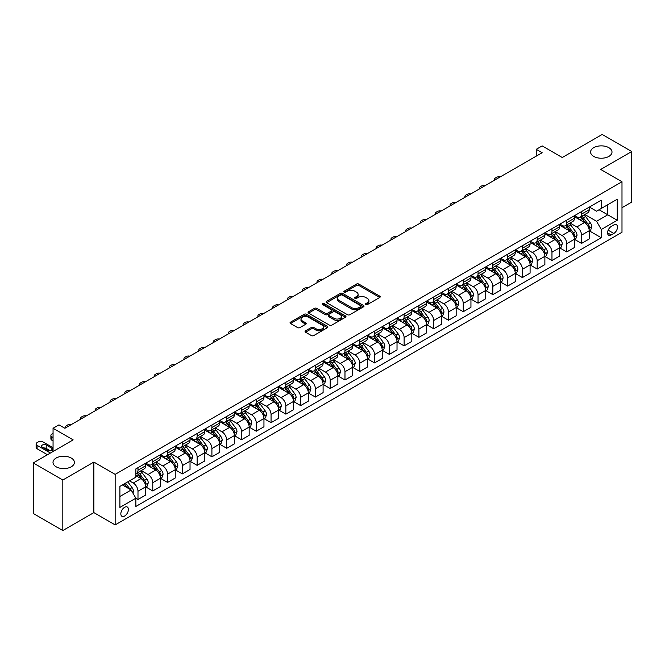 <?xml version="1.0" encoding="UTF-8"?>
<svg xmlns="http://www.w3.org/2000/svg" width="665" height="665" viewBox="0 0 665 665"><rect width="100%" height="100%" fill="white"/><g stroke="black" fill="none" stroke-linecap="round" stroke-linejoin="round"><path stroke-width="1" d="M365.767 304.587A1.147 0.665 0 0 0 367.396 304.587L379.732 297.471A1.646 0.948 0 0 0 380.214 296.798A1.646 0.948 0 0 0 379.732 296.125L358.834 284.063A1.646 0.948 0 0 0 356.515 284.063L344.179 291.187A1.147 0.665 0 0 0 343.838 291.652A1.147 0.665 0 0 0 344.179 292.118A1.147 0.665 0 0 0 345.8 292.118L347.396 291.204A5.254 3.034 0 0 1 354.827 291.204L356.573 292.209A5.254 3.034 0 0 1 358.111 294.354A5.254 3.034 0 0 1 356.573 296.499L354.969 297.421A1.147 0.665 0 0 0 354.636 297.887A1.147 0.665 0 0 0 354.969 298.352A1.147 0.665 0 0 0 356.598 298.352L358.194 297.438A5.254 3.034 0 0 1 365.625 297.438L367.363 298.435A5.254 3.034 0 0 1 368.909 300.588A5.254 3.034 0 0 1 367.363 302.733L365.767 303.647A1.147 0.665 0 0 0 365.434 304.121A1.147 0.665 0 0 0 365.767 304.587L365.767 303.647M71.28 458.052A10.707 6.185 0 0 0 59.609 456.705A10.707 6.185 0 0 0 53.001 462.416A10.707 6.185 0 0 0 56.134 466.788A10.707 6.185 0 0 0 67.805 468.127A10.707 6.185 0 0 0 74.413 462.416A10.707 6.185 0 0 0 71.28 458.052M608.866 147.68A10.707 6.185 0 0 0 597.195 146.333A10.707 6.185 0 0 0 590.587 152.044A10.707 6.185 0 0 0 593.72 156.416A10.707 6.185 0 0 0 605.391 157.755A10.707 6.185 0 0 0 612 152.044A10.707 6.185 0 0 0 608.866 147.68M124.621 516.023A5.353 3.092 120 0 0 128.121 511.31A5.353 3.092 120 0 0 127.298 507.021A5.353 3.092 120 0 0 124.621 507.287A5.353 3.092 120 0 0 121.121 512A5.353 3.092 120 0 0 121.944 516.289A5.353 3.092 120 0 0 124.621 516.023M305.543 330.846A1.646 0.948 0 0 0 305.06 331.519A1.646 0.948 0 0 0 305.543 332.192L311.403 335.576A1.646 0.948 0 0 0 313.73 335.576L327.429 327.662A1.646 0.948 0 0 0 327.912 326.997A1.646 0.948 0 0 0 327.429 326.324L306.532 314.262A1.646 0.948 0 0 0 304.204 314.262L290.505 322.168A1.646 0.948 0 0 0 290.023 322.841A1.646 0.948 0 0 0 290.505 323.506L297.588 327.596A1.646 0.948 0 0 0 299.915 327.596L305.775 324.212A1.646 0.948 0 0 0 306.257 323.539A1.646 0.948 0 0 0 305.775 322.874L302.259 320.846A4.389 2.535 0 0 1 300.979 319.05A4.389 2.535 0 0 1 303.689 316.706A4.389 2.535 0 0 1 308.477 317.255L322.234 325.202A4.389 2.535 0 0 1 323.522 326.997A4.389 2.535 0 0 1 320.804 329.333A4.389 2.535 0 0 1 316.025 328.784L313.73 327.463A1.646 0.948 0 0 0 311.403 327.463L305.543 330.846L305.543 332.192M621.991 207.704L631.75 202.069L631.75 151.537L602.182 134.463L562.258 157.514L542.15 145.901L536.239 149.317L542.15 152.726L64.887 428.277L58.977 424.86L53.059 428.277L53.059 451.493M62.818 480.005L62.818 530.537L93.865 512.615L93.865 462.075L62.818 480.005L33.25 462.931L73.167 439.881L53.059 428.277M93.865 462.075L115.161 474.369L621.991 181.753L621.991 232.285L115.161 524.901L115.161 474.369M631.75 151.537L600.703 169.459L621.991 181.753M347.512 314.728A1.646 0.948 0 0 0 349.832 314.728L363.539 306.814A1.646 0.948 0 0 0 364.013 306.149A1.646 0.948 0 0 0 363.539 305.476L342.641 293.415A1.646 0.948 0 0 0 340.314 293.415L326.615 301.32A1.646 0.948 0 0 0 326.133 301.993A1.646 0.948 0 0 0 326.615 302.658L347.512 314.728M323.065 304.836A1.147 0.665 0 0 1 324.237 305.002L345.459 317.255L331.785 325.152A1.646 0.948 0 0 1 329.458 325.152L308.56 313.082L308.56 311.744A1.646 0.948 0 0 0 308.078 312.417A1.646 0.948 0 0 0 308.56 313.082M308.56 311.744L314.429 308.361A1.646 0.948 0 0 1 316.748 308.361L325.218 313.257A1.646 0.948 0 0 0 327.546 313.257L331.436 311.004A1.646 0.948 0 0 0 331.918 310.339A1.646 0.948 0 0 0 331.436 309.666L322.608 304.57A1.147 0.665 0 0 1 322.276 304.104A1.147 0.665 0 0 1 322.982 303.489A1.147 0.665 0 0 1 324.237 303.631L345.484 315.9A1.646 0.948 0 0 1 345.966 316.573A1.646 0.948 0 0 1 345.484 317.238L345.484 315.9M62.818 530.537L33.25 513.463L33.25 462.931M613.828 224.978L611.226 226.482A5.187 2.993 120 0 0 607.843 231.054A5.187 2.993 120 0 0 608.633 235.21A5.187 2.993 120 0 0 611.226 234.953L613.828 233.448A5.187 2.993 120 0 0 617.22 228.876A5.187 2.993 120 0 0 616.422 224.72A5.187 2.993 120 0 0 613.828 224.978M589.406 207.056L596.563 211.187L601.293 208.453L601.293 200.19L135.859 468.908L135.859 477.171L119.891 486.389L119.891 507.42L135.859 498.201L135.859 506.464L601.293 237.746L601.293 229.483L596.563 221.295L584.801 214.504M601.293 208.453L617.261 199.234L617.261 220.265L601.293 229.483M93.865 512.615L115.161 524.901M536.239 149.317L536.239 156.142M599.049 209.749L607.802 214.803L607.802 204.695L617.261 199.234M596.563 221.295L607.802 214.803L617.261 220.265M119.891 496.497L131.13 490.005L122.377 484.951M135.859 498.268L137.988 499.498L137.988 491.236A6.692 3.865 -120 0 0 133.258 483.039L129.467 480.853M137.988 499.498L145.677 495.059L145.677 486.797A6.692 3.865 -120 0 0 140.947 478.601L135.859 475.666M145.851 486.971L152.775 490.961L152.775 482.699A6.692 3.865 -120 0 0 148.037 474.502L141.246 470.587M152.775 490.961L160.465 486.522L160.465 478.26A6.692 3.865 -120 0 0 155.726 470.064L145.677 464.261M160.639 478.434L167.555 482.424L167.555 474.162A6.692 3.865 -120 0 0 162.825 465.974L156.034 462.05M167.555 482.424L175.244 477.985L175.244 469.723A6.692 3.865 -120 0 0 170.514 461.535L160.465 455.725M175.427 469.897L182.343 473.896L182.343 465.633A6.692 3.865 -120 0 0 177.613 457.437L170.822 453.513M182.343 473.896L190.032 469.457L190.032 461.194A6.692 3.865 -120 0 0 185.302 452.998L175.244 447.188M190.207 461.36L197.131 465.359L197.131 457.096A6.692 3.865 -120 0 0 192.393 448.9L185.602 444.976M197.131 465.359L204.82 460.92L204.82 452.657A6.692 3.865 -120 0 0 200.082 444.461L190.032 438.659M204.995 452.823L211.911 456.822L211.911 448.559A6.692 3.865 -120 0 0 207.181 440.363L200.389 436.44M211.911 456.822L219.6 452.383L219.6 444.12A6.692 3.865 -120 0 0 214.87 435.924L204.82 430.122M219.782 444.287L226.699 448.285L226.699 440.022A6.692 3.865 -120 0 0 221.969 431.826L215.177 427.903M226.699 448.285L234.388 443.846L234.388 435.583A6.692 3.865 -120 0 0 229.658 427.387L219.6 421.585M234.562 435.75L241.486 439.748L241.486 431.485A6.692 3.865 -120 0 0 236.748 423.289L229.957 419.366M241.486 439.748L249.167 435.309L249.167 427.046A6.692 3.865 -120 0 0 244.437 418.85L234.388 413.048M249.35 427.213L256.266 431.211L256.266 422.948A6.692 3.865 -120 0 0 251.536 414.752L244.745 410.829M256.266 431.211L263.955 426.772L263.955 418.509A6.692 3.865 -120 0 0 259.225 410.313L249.167 404.511M264.13 418.684L271.054 422.674L271.054 414.411A6.692 3.865 -120 0 0 266.324 406.215L259.533 402.292M271.054 422.674L278.743 418.235L278.743 409.973A6.692 3.865 -120 0 0 274.013 401.776L263.955 395.974M278.918 410.147L285.842 414.137L285.842 405.874A6.692 3.865 -120 0 0 281.104 397.678L274.312 393.763M285.842 414.137L293.523 409.698L293.523 401.436A6.692 3.865 -120 0 0 288.793 393.239L278.743 387.437M293.706 401.61L300.622 405.6L300.622 397.338A6.692 3.865 -120 0 0 295.892 389.15L289.1 385.226M300.622 405.6L308.311 401.161L308.311 392.899A6.692 3.865 -120 0 0 303.581 384.711L293.523 378.9M308.485 393.073L315.41 397.063L315.41 388.801A6.692 3.865 -120 0 0 310.68 380.613L303.88 376.689M315.41 397.063L323.099 392.633L323.099 384.362A6.692 3.865 -120 0 0 318.369 376.174L308.311 370.363M323.273 384.536L330.197 388.535L330.197 380.272A6.692 3.865 -120 0 0 325.459 372.076L318.668 368.152M330.197 388.535L337.878 384.096L337.878 375.833A6.692 3.865 -120 0 0 333.148 367.637L323.099 361.827M338.061 375.999L344.977 379.998L344.977 371.735A6.692 3.865 -120 0 0 340.247 363.539L333.456 359.615M344.977 379.998L352.666 375.559L352.666 367.296A6.692 3.865 -120 0 0 347.936 359.1L337.878 353.298M352.841 367.462L359.765 371.461L359.765 363.198A6.692 3.865 -120 0 0 355.035 355.002L348.236 351.078M359.765 371.461L367.454 367.022L367.454 358.759A6.692 3.865 -120 0 0 362.724 350.563L352.666 344.761M367.629 358.925L374.545 362.924L374.545 354.661A6.692 3.865 -120 0 0 369.815 346.465L363.024 342.541M374.545 362.924L382.234 358.485L382.234 350.222A6.692 3.865 -120 0 0 377.504 342.026L367.454 336.224M382.417 350.389L389.333 354.387L389.333 346.124A6.692 3.865 -120 0 0 384.603 337.928L377.811 334.005M389.333 354.387L397.022 349.948L397.022 341.685A6.692 3.865 -120 0 0 392.292 333.489L382.234 327.687M397.196 341.86L404.121 345.85L404.121 337.587A6.692 3.865 -120 0 0 399.391 329.391L392.591 325.468M404.121 345.85L411.81 341.411L411.81 333.148A6.692 3.865 -120 0 0 407.08 324.952L397.022 319.15M411.984 333.323L418.9 337.313L418.9 329.05A6.692 3.865 -120 0 0 414.17 320.854L407.379 316.939M418.9 337.313L426.589 332.874L426.589 324.611A6.692 3.865 -120 0 0 421.859 316.415L411.81 310.613M426.772 324.786L433.688 328.776L433.688 320.513A6.692 3.865 -120 0 0 428.958 312.317L422.167 308.402M433.688 328.776L441.377 324.337L441.377 316.075A6.692 3.865 -120 0 0 436.647 307.878L426.589 302.076M441.552 316.249L448.476 320.239L448.476 311.976A6.692 3.865 -120 0 0 443.746 303.789L436.947 299.865M448.476 320.239L456.165 315.8L456.165 307.538A6.692 3.865 -120 0 0 451.435 299.35L441.377 293.539M456.34 307.712L463.256 311.71L463.256 303.44A6.692 3.865 -120 0 0 458.526 295.252L451.735 291.328M463.256 311.71L470.945 307.272L470.945 299.001A6.692 3.865 -120 0 0 466.215 290.813L456.165 285.002M471.128 299.175L478.044 303.174L478.044 294.911A6.692 3.865 -120 0 0 473.314 286.715L466.522 282.791M478.044 303.174L485.733 298.735L485.733 290.472A6.692 3.865 -120 0 0 481.003 282.276L470.945 276.465M485.907 290.638L492.832 294.637L492.832 286.374A6.692 3.865 -120 0 0 488.102 278.178L481.302 274.254M492.832 294.637L500.521 290.198L500.521 281.935A6.692 3.865 -120 0 0 495.782 273.739L485.733 267.937M500.695 282.101L507.611 286.1L507.611 277.837A6.692 3.865 -120 0 0 502.881 269.641L496.09 265.717M507.611 286.1L515.3 281.661L515.3 273.398A6.692 3.865 -120 0 0 510.57 265.202L500.521 259.4M515.483 273.564L522.399 277.563L522.399 269.3A6.692 3.865 -120 0 0 517.669 261.104L510.878 257.18M522.399 277.563L530.088 273.124L530.088 264.861A6.692 3.865 -120 0 0 525.358 256.665L515.3 250.863M530.263 265.027L537.187 269.026L537.187 260.763A6.692 3.865 -120 0 0 532.457 252.567L525.658 248.644M537.187 269.026L544.876 264.587L544.876 256.324A6.692 3.865 -120 0 0 540.138 248.128L530.088 242.326M545.051 256.499L551.967 260.489L551.967 252.226A6.692 3.865 -120 0 0 547.237 244.03L540.446 240.107M551.967 260.489L559.656 256.05L559.656 247.787A6.692 3.865 -120 0 0 554.926 239.591L544.876 233.789M559.839 247.962L566.755 251.952L566.755 243.689A6.692 3.865 -120 0 0 562.025 235.493L555.233 231.578M566.755 251.952L574.444 247.513L574.444 239.25A6.692 3.865 -120 0 0 569.714 231.054L559.656 225.252M574.618 239.425L581.543 243.415L581.543 235.152A6.692 3.865 -120 0 0 576.813 226.956L570.013 223.041M581.543 243.415L589.232 238.976L589.232 230.713A6.692 3.865 -120 0 0 584.493 222.517L574.444 216.715M574.618 215.593L576.813 216.857A6.692 3.865 -120 0 0 580.154 217.181A6.692 3.865 -120 0 0 581.543 214.122L581.543 211.595M559.839 224.122L562.025 225.385A6.692 3.865 -120 0 0 565.366 225.718A6.692 3.865 -120 0 0 566.755 222.659L566.755 220.132M545.051 232.659L547.237 233.922A6.692 3.865 -120 0 0 550.587 234.255A6.692 3.865 -120 0 0 551.967 231.196L551.967 228.669M530.263 241.196L532.457 242.459A6.692 3.865 -120 0 0 535.799 242.792A6.692 3.865 -120 0 0 537.187 239.732L537.187 237.206M515.483 249.732L517.669 250.996A6.692 3.865 -120 0 0 521.011 251.328A6.692 3.865 -120 0 0 522.399 248.269L522.399 245.742M500.695 258.269L502.881 259.533A6.692 3.865 -120 0 0 506.231 259.865A6.692 3.865 -120 0 0 507.611 256.798L507.611 254.271M485.907 266.806L488.102 268.07A6.692 3.865 -120 0 0 491.443 268.402A6.692 3.865 -120 0 0 492.832 265.335L492.832 262.808M471.128 275.343L473.314 276.607A6.692 3.865 -120 0 0 476.655 276.939A6.692 3.865 -120 0 0 478.044 273.872L478.044 271.345M456.34 283.88L458.526 285.144A6.692 3.865 -120 0 0 461.876 285.476A6.692 3.865 -120 0 0 463.256 282.409L463.256 279.882M441.552 292.417L443.746 293.681A6.692 3.865 -120 0 0 447.088 294.013A6.692 3.865 -120 0 0 448.476 290.946L448.476 288.419M426.772 300.954L428.958 302.218A6.692 3.865 -120 0 0 432.3 302.542A6.692 3.865 -120 0 0 433.688 299.483L433.688 296.956M411.984 309.483L414.17 310.746A6.692 3.865 -120 0 0 417.52 311.079A6.692 3.865 -120 0 0 418.9 308.02L418.9 305.493M397.196 318.02L399.391 319.283A6.692 3.865 -120 0 0 402.732 319.616A6.692 3.865 -120 0 0 404.121 316.557L404.121 314.03M382.417 326.557L384.603 327.82A6.692 3.865 -120 0 0 387.944 328.153A6.692 3.865 -120 0 0 389.333 325.094L389.333 322.567M367.629 335.094L369.815 336.357A6.692 3.865 -120 0 0 373.165 336.69A6.692 3.865 -120 0 0 374.545 333.631L374.545 331.103M352.841 343.63L355.035 344.894A6.692 3.865 -120 0 0 358.377 345.226A6.692 3.865 -120 0 0 359.765 342.159L359.765 339.632M338.061 352.167L340.247 353.431A6.692 3.865 -120 0 0 343.589 353.763A6.692 3.865 -120 0 0 344.977 350.696L344.977 348.169M323.273 360.704L325.459 361.968A6.692 3.865 -120 0 0 328.809 362.3A6.692 3.865 -120 0 0 330.197 359.233L330.197 356.706M308.485 369.241L310.68 370.505A6.692 3.865 -120 0 0 314.021 370.837A6.692 3.865 -120 0 0 315.41 367.77L315.41 365.243M293.706 377.778L295.892 379.042A6.692 3.865 -120 0 0 299.242 379.374A6.692 3.865 -120 0 0 300.622 376.307L300.622 373.78M278.918 386.315L281.104 387.579A6.692 3.865 -120 0 0 284.454 387.903A6.692 3.865 -120 0 0 285.842 384.844L285.842 382.317M264.13 394.844L266.324 396.107A6.692 3.865 -120 0 0 269.666 396.44A6.692 3.865 -120 0 0 271.054 393.381L271.054 390.854M249.35 403.381L251.536 404.644A6.692 3.865 -120 0 0 254.886 404.977A6.692 3.865 -120 0 0 256.266 401.918L256.266 399.391M234.562 411.918L236.748 413.181A6.692 3.865 -120 0 0 240.098 413.514A6.692 3.865 -120 0 0 241.486 410.455L241.486 407.928M219.782 420.455L221.969 421.718A6.692 3.865 -120 0 0 225.31 422.051A6.692 3.865 -120 0 0 226.699 418.992L226.699 416.465M204.995 428.992L207.181 430.255A6.692 3.865 -120 0 0 210.531 430.588A6.692 3.865 -120 0 0 211.911 427.52L211.911 424.993M190.207 437.528L192.393 438.792A6.692 3.865 -120 0 0 195.743 439.124A6.692 3.865 -120 0 0 197.131 436.057L197.131 433.53M175.427 446.065L177.613 447.329A6.692 3.865 -120 0 0 180.955 447.661A6.692 3.865 -120 0 0 182.343 444.594L182.343 442.067M160.639 454.602L162.825 455.866A6.692 3.865 -120 0 0 166.175 456.198A6.692 3.865 -120 0 0 167.555 453.131L167.555 450.604M145.851 463.139L148.037 464.403A6.692 3.865 -120 0 0 151.387 464.727A6.692 3.865 -120 0 0 152.775 461.668L152.775 459.141M589.406 230.888L601.293 237.746M580.154 217.181L587.843 212.742A6.692 3.865 -120 0 0 589.232 209.683L589.232 207.156M565.366 225.718L573.055 221.279A6.692 3.865 -120 0 0 574.444 218.22L574.444 215.693M550.587 234.255L558.276 229.816A6.692 3.865 -120 0 0 559.656 226.757L559.656 224.23M535.799 242.792L543.488 238.353A6.692 3.865 -120 0 0 544.876 235.294L544.876 232.767M521.011 251.328L528.7 246.89A6.692 3.865 -120 0 0 530.088 243.831L530.088 241.304M506.231 259.865L513.92 255.427A6.692 3.865 -120 0 0 515.3 252.359L515.3 249.832M491.443 268.402L499.132 263.963A6.692 3.865 -120 0 0 500.521 260.896L500.521 258.369M476.655 276.939L484.344 272.5A6.692 3.865 -120 0 0 485.733 269.433L485.733 266.906M461.876 285.476L469.565 281.037A6.692 3.865 -120 0 0 470.945 277.97L470.945 275.443M447.088 294.013L454.777 289.574A6.692 3.865 -120 0 0 456.165 286.507L456.165 283.98M432.3 302.542L439.989 298.103A6.692 3.865 -120 0 0 441.377 295.044L441.377 292.517M417.52 311.079L425.209 306.64A6.692 3.865 -120 0 0 426.589 303.581L426.589 301.054M402.732 319.616L410.421 315.177A6.692 3.865 -120 0 0 411.81 312.118L411.81 309.591M387.944 328.153L395.633 323.714A6.692 3.865 -120 0 0 397.022 320.655L397.022 318.128M373.165 336.69L380.854 332.251A6.692 3.865 -120 0 0 382.234 329.192L382.234 326.665M358.377 345.226L366.066 340.788A6.692 3.865 -120 0 0 367.454 337.72L367.454 335.193M343.589 353.763L351.278 349.325A6.692 3.865 -120 0 0 352.666 346.257L352.666 343.73M328.809 362.3L336.498 357.861A6.692 3.865 -120 0 0 337.878 354.794L337.878 352.267M314.021 370.837L321.71 366.398A6.692 3.865 -120 0 0 323.099 363.331L323.099 360.804M299.242 379.374L306.922 374.935A6.692 3.865 -120 0 0 308.311 371.868L308.311 369.341M284.454 387.903L292.143 383.464A6.692 3.865 -120 0 0 293.523 380.405L293.523 377.878M269.666 396.44L277.355 392.001A6.692 3.865 -120 0 0 278.743 388.942L278.743 386.415M254.886 404.977L262.567 400.538A6.692 3.865 -120 0 0 263.955 397.479L263.955 394.952M240.098 413.514L247.787 409.075A6.692 3.865 -120 0 0 249.167 406.016L249.167 403.489M225.31 422.051L232.999 417.612A6.692 3.865 -120 0 0 234.388 414.553L234.388 412.026M210.531 430.588L218.211 426.149A6.692 3.865 -120 0 0 219.6 423.081L219.6 420.554M195.743 439.124L203.432 434.686A6.692 3.865 -120 0 0 204.82 431.618L204.82 429.091M180.955 447.661L188.644 443.223A6.692 3.865 -120 0 0 190.032 440.155L190.032 437.628M166.175 456.198L173.864 451.759A6.692 3.865 -120 0 0 175.244 448.692L175.244 446.165M151.387 464.727L159.076 460.288A6.692 3.865 -120 0 0 160.465 457.229L160.465 454.702M135.859 473.538A6.692 3.865 -120 0 0 136.599 473.264L144.288 468.825A6.692 3.865 -120 0 0 145.677 465.766L145.677 463.239M136.599 473.264A6.692 3.865 -120 0 0 137.988 470.205L137.988 467.678M131.13 490.005L135.859 498.201M366.232 304.753L367.363 304.096A5.254 3.034 0 0 0 368.909 301.952L368.909 300.588M358.111 294.354L358.111 295.717A5.254 3.034 0 0 1 356.573 297.862L355.434 298.519M379.732 296.125L379.732 297.471L358.834 285.426A1.646 0.948 0 0 0 356.515 285.426L344.636 292.284M363.514 306.831L342.641 294.778A1.646 0.948 0 0 0 340.314 294.778L326.64 302.675M360.63 306.615A1.147 0.665 0 0 0 360.97 306.149A1.147 0.665 0 0 0 360.63 305.676L342.292 295.085A1.147 0.665 0 0 0 340.663 295.085L338.984 296.058A5.254 3.034 0 0 0 337.438 298.203A5.254 3.034 0 0 0 338.984 300.347L351.519 307.587A5.254 3.034 0 0 0 358.95 307.587L360.63 306.615L360.63 307.986A1.147 0.665 0 0 0 360.97 307.513L360.97 306.149M337.438 298.203L337.438 299.574A5.254 3.034 0 0 0 338.984 301.719L338.984 300.347M360.63 307.986L358.95 308.951A5.254 3.034 0 0 1 351.519 308.951L338.984 301.719M308.585 313.099L314.429 309.724L314.429 308.361M331.918 310.339L331.918 311.702A1.646 0.948 0 0 1 331.436 312.375L327.546 314.62A1.646 0.948 0 0 1 325.218 314.62L316.748 309.724A1.646 0.948 0 0 0 314.429 309.724M334.013 318.327A4.389 2.535 0 0 0 338.801 318.884A4.389 2.535 0 0 0 341.511 316.54A4.389 2.535 0 0 0 340.231 314.745L335.384 311.943A1.646 0.948 0 0 0 333.057 311.943L329.167 314.188A1.646 0.948 0 0 0 328.685 314.861A1.646 0.948 0 0 0 329.167 315.534L334.013 318.327L334.013 319.699A4.389 2.535 0 0 0 338.801 320.247A4.389 2.535 0 0 0 341.511 317.903L341.511 316.54M328.685 314.861L328.685 316.224A1.646 0.948 0 0 0 329.167 316.897L329.167 315.534M334.013 319.699L329.167 316.897M323.522 326.997L323.522 328.36A4.389 2.535 0 0 1 320.804 330.704A4.389 2.535 0 0 1 316.025 330.156L313.73 328.826A1.646 0.948 0 0 0 311.403 328.826L305.568 332.201M300.979 319.05L300.979 320.414A4.389 2.535 0 0 0 302.259 322.209L302.259 320.846M305.75 324.229L302.259 322.209M327.404 327.679L306.532 315.626A1.646 0.948 0 0 0 304.204 315.626L290.53 323.522L290.505 322.168M589.232 230.988L590.645 230.173L591.833 226.757A4.431 2.56 -120 0 0 590.412 222.983L585.582 216.532A12.793 7.39 -120 0 0 584.186 214.853M579.381 219.566A12.793 7.39 -120 0 0 576.763 216.823M588.824 228.278L589.439 226.948A4.431 2.56 -120 0 0 588.168 224.28L583.338 217.829A12.793 7.39 -120 0 0 581.942 216.15M580.745 216.84A10.623 6.135 60 0 1 582.49 218.827L586.58 224.28M580.52 216.973A12.793 7.39 60 0 1 581.917 218.644L585.125 222.933M500.288 176.898A3.342 1.928 -0 0 0 496.614 177.314L495.433 177.996A3.342 1.928 -0 0 0 494.452 179.359A3.342 1.928 -0 0 0 494.718 180.115M574.444 239.525L575.865 238.702L577.045 235.294A4.431 2.56 -120 0 0 575.632 231.52L570.794 225.061A12.793 7.39 -120 0 0 569.398 223.39M564.593 228.103A12.793 7.39 -120 0 0 561.975 225.36M574.036 236.806L574.651 235.476A4.431 2.56 -120 0 0 573.38 232.816L568.55 226.366A12.793 7.39 -120 0 0 567.154 224.687M565.965 225.377A10.623 6.135 60 0 1 567.711 227.363L571.8 232.816M565.732 225.51A12.793 7.39 60 0 1 567.129 227.181L570.346 231.47M485.5 185.435A3.342 1.928 -0 0 0 481.826 185.851L480.645 186.533A3.342 1.928 -0 0 0 479.664 187.896A3.342 1.928 -0 0 0 479.931 188.652M559.656 248.062L561.077 247.239L562.258 243.831A4.431 2.56 -120 0 0 560.844 240.048L556.015 233.598A12.793 7.39 -120 0 0 554.618 231.927M549.805 236.64A12.793 7.39 -120 0 0 547.187 233.897M559.257 245.343L559.864 244.013A4.431 2.56 -120 0 0 558.6 241.353L553.762 234.895A12.793 7.39 -120 0 0 552.366 233.224M551.177 233.914A10.623 6.135 60 0 1 552.923 235.892L557.012 241.353M550.952 234.047A12.793 7.39 60 0 1 552.349 235.718L555.558 240.007M470.712 193.972A3.342 1.928 -0 0 0 467.046 194.388L465.857 195.069A3.342 1.928 -0 0 0 464.885 196.433A3.342 1.928 -0 0 0 465.143 197.189M544.876 256.599L546.289 255.776L547.478 252.359A4.431 2.56 -120 0 0 546.056 248.585L541.227 242.135A12.793 7.39 -120 0 0 539.83 240.464M535.026 245.177A12.793 7.39 -120 0 0 532.407 242.434M544.469 253.88L545.084 252.55A4.431 2.56 -120 0 0 543.812 249.882L538.982 243.432A12.793 7.39 -120 0 0 537.586 241.761M536.389 242.451A10.623 6.135 60 0 1 538.135 244.429L542.224 249.89M536.165 242.584A12.793 7.39 60 0 1 537.561 244.254L540.77 248.544M455.932 202.509A3.342 1.928 -0 0 0 452.258 202.925L451.078 203.606A3.342 1.928 -0 0 0 450.097 204.97A3.342 1.928 -0 0 0 450.363 205.726M530.088 265.135L531.51 264.313L532.69 260.896A4.431 2.56 -120 0 0 531.277 257.122L526.439 250.672A12.793 7.39 -120 0 0 525.042 249.001M520.238 253.714A12.793 7.39 -120 0 0 517.619 250.971M529.681 262.417L530.296 261.087A4.431 2.56 -120 0 0 529.024 258.419L524.195 251.969A12.793 7.39 -120 0 0 522.798 250.298M521.609 250.988A10.623 6.135 60 0 1 523.355 252.966L527.445 258.427M521.377 251.121A12.793 7.39 60 0 1 522.773 252.791L525.99 257.081M441.144 211.046A3.342 1.928 -0 0 0 437.47 211.462L436.29 212.143A3.342 1.928 -0 0 0 435.309 213.507A3.342 1.928 -0 0 0 435.575 214.263M515.3 273.672L516.722 272.85L517.902 269.433A4.431 2.56 -120 0 0 516.489 265.659L511.659 259.209A12.793 7.39 -120 0 0 510.263 257.538M505.458 262.251A12.793 7.39 -120 0 0 502.831 259.508M514.901 270.954L515.508 269.624A4.431 2.56 -120 0 0 514.245 266.956L509.407 260.505A12.793 7.39 -120 0 0 508.01 258.835M506.821 259.525A10.623 6.135 60 0 1 508.567 261.503L512.657 266.964M506.597 259.658A12.793 7.39 60 0 1 507.994 261.328L511.202 265.618M426.356 219.583A3.342 1.928 -0 0 0 422.691 219.999L421.51 220.68A3.342 1.928 -0 0 0 420.529 222.044A3.342 1.928 -0 0 0 420.795 222.8M500.521 282.209L501.934 281.386L503.122 277.97A4.431 2.56 -120 0 0 501.701 274.196L496.871 267.746A12.793 7.39 -120 0 0 495.475 266.075M490.67 270.78A12.793 7.39 -120 0 0 488.052 268.045M500.113 279.491L500.728 278.161A4.431 2.56 -120 0 0 499.457 275.493L494.627 269.042A12.793 7.39 -120 0 0 493.231 267.372M492.034 268.062A10.623 6.135 60 0 1 493.779 270.04L497.869 275.501M491.809 268.186A12.793 7.39 60 0 1 493.206 269.865L496.414 274.155M411.577 228.12A3.342 1.928 -0 0 0 407.903 228.527L406.722 229.217A3.342 1.928 -0 0 0 405.741 230.58A3.342 1.928 -0 0 0 406.007 231.337M485.733 290.738L487.154 289.923L488.334 286.507A4.431 2.56 -120 0 0 486.921 282.733L482.083 276.283A12.793 7.39 -120 0 0 480.687 274.612M475.882 279.317A12.793 7.39 -120 0 0 473.264 276.574M485.325 288.028L485.94 286.698A4.431 2.56 -120 0 0 484.669 284.03L479.839 277.579A12.793 7.39 -120 0 0 478.443 275.909M477.254 276.59A10.623 6.135 60 0 1 479 278.577L483.089 284.038M477.021 276.723A12.793 7.39 60 0 1 478.418 278.402L481.635 282.692M396.789 236.657A3.342 1.928 -0 0 0 393.115 237.064L391.934 237.746A3.342 1.928 -0 0 0 390.954 239.117A3.342 1.928 -0 0 0 391.219 239.866M470.945 299.275L472.366 298.46L473.546 295.044A4.431 2.56 -120 0 0 472.133 291.27L467.304 284.82A12.793 7.39 -120 0 0 465.907 283.149M461.103 287.854A12.793 7.39 -120 0 0 458.476 285.11M470.546 296.565L471.152 295.235A4.431 2.56 -120 0 0 469.889 292.567L465.051 286.116A12.793 7.39 -120 0 0 463.655 284.445M462.466 285.127A10.623 6.135 60 0 1 464.212 287.114L468.301 292.575M462.242 285.26A12.793 7.39 60 0 1 463.638 286.931L466.847 291.22M382.001 245.194A3.342 1.928 -0 0 0 378.335 245.601L377.155 246.283A3.342 1.928 -0 0 0 376.174 247.654A3.342 1.928 -0 0 0 376.44 248.402M456.165 307.812L457.578 306.997L458.767 303.581A4.431 2.56 -120 0 0 457.345 299.807L452.516 293.356A12.793 7.39 -120 0 0 451.119 291.677M446.315 296.391A12.793 7.39 -120 0 0 443.696 293.647M455.758 305.102L456.373 303.772A4.431 2.56 -120 0 0 455.101 301.104L450.272 294.653A12.793 7.39 -120 0 0 448.875 292.982M447.686 293.664A10.623 6.135 60 0 1 449.424 295.651L453.513 301.112M447.454 293.797A12.793 7.39 60 0 1 448.85 295.468L452.067 299.757M367.221 253.722A3.342 1.928 -0 0 0 363.547 254.138L362.367 254.82A3.342 1.928 -0 0 0 361.386 256.191A3.342 1.928 -0 0 0 361.652 256.939M441.377 316.349L442.799 315.534L443.979 312.118A4.431 2.56 -120 0 0 442.566 308.344L437.728 301.893A12.793 7.39 -120 0 0 436.331 300.214M431.527 304.927A12.793 7.39 -120 0 0 428.908 302.184M440.97 313.639L441.585 312.301A4.431 2.56 -120 0 0 440.313 309.641L435.484 303.19A12.793 7.39 -120 0 0 434.087 301.511M432.898 302.201A10.623 6.135 60 0 1 434.644 304.188L438.734 309.641M432.666 302.334A12.793 7.39 60 0 1 434.062 304.005L437.279 308.294M352.433 262.259A3.342 1.928 -0 0 0 348.768 262.675L347.579 263.357A3.342 1.928 -0 0 0 346.598 264.72A3.342 1.928 -0 0 0 346.864 265.476M426.589 324.886L428.011 324.063L429.191 320.655A4.431 2.56 -120 0 0 427.778 316.881L422.948 310.422A12.793 7.39 -120 0 0 421.552 308.751M416.747 313.464A12.793 7.39 -120 0 0 414.12 310.721M426.19 322.168L426.797 320.838A4.431 2.56 -120 0 0 425.534 318.178L420.696 311.727A12.793 7.39 -120 0 0 419.299 310.048M418.11 310.738A10.623 6.135 60 0 1 419.856 312.725L423.946 318.178M417.886 310.871A12.793 7.39 60 0 1 419.283 312.542L422.491 316.831M337.645 270.796A3.342 1.928 -0 0 0 333.98 271.212L332.799 271.894A3.342 1.928 -0 0 0 331.818 273.257A3.342 1.928 -0 0 0 332.084 274.013M411.81 333.423L413.223 332.6L414.411 329.192A4.431 2.56 -120 0 0 412.998 325.409L408.16 318.959A12.793 7.39 -120 0 0 406.764 317.288M401.959 322.001A12.793 7.39 -120 0 0 399.341 319.258M411.402 330.704L412.017 329.375A4.431 2.56 -120 0 0 410.746 326.715L405.916 320.256A12.793 7.39 -120 0 0 404.519 318.585M403.331 319.275A10.623 6.135 60 0 1 405.068 321.253L409.158 326.715M403.098 319.408A12.793 7.39 60 0 1 404.495 321.079L407.712 325.368M322.866 279.333A3.342 1.928 -0 0 0 319.192 279.749L318.011 280.431A3.342 1.928 -0 0 0 317.03 281.794A3.342 1.928 -0 0 0 317.296 282.55M397.022 341.96L398.443 341.137L399.623 337.72A4.431 2.56 -120 0 0 398.21 333.946L393.372 327.496A12.793 7.39 -120 0 0 391.976 325.825M387.171 330.538A12.793 7.39 -120 0 0 384.553 327.795M396.614 339.241L397.229 337.911A4.431 2.56 -120 0 0 395.966 335.243L391.128 328.793A12.793 7.39 -120 0 0 389.732 327.122M388.543 327.812A10.623 6.135 60 0 1 390.288 329.79L394.378 335.251M388.31 327.945A12.793 7.39 60 0 1 389.707 329.616L392.924 333.905M308.078 287.87A3.342 1.928 -0 0 0 304.412 288.286L303.223 288.967A3.342 1.928 -0 0 0 302.243 290.331A3.342 1.928 -0 0 0 302.509 291.087M382.234 350.497L383.655 349.674L384.836 346.257A4.431 2.56 -120 0 0 383.422 342.483L378.593 336.033A12.793 7.39 -120 0 0 377.196 334.362M372.392 339.075A12.793 7.39 -120 0 0 369.765 336.332M381.835 347.778L382.442 346.448A4.431 2.56 -120 0 0 381.178 343.78L376.34 337.33A12.793 7.39 -120 0 0 374.944 335.659M373.755 336.349A10.623 6.135 60 0 1 375.501 338.327L379.59 343.788M373.531 336.482A12.793 7.39 60 0 1 374.927 338.153L378.136 342.442M293.29 296.407A3.342 1.928 -0 0 0 289.624 296.823L288.444 297.504A3.342 1.928 -0 0 0 287.463 298.868A3.342 1.928 -0 0 0 287.729 299.624M367.454 359.034L368.867 358.211L370.056 354.794A4.431 2.56 -120 0 0 368.643 351.02L363.805 344.57A12.793 7.39 -120 0 0 362.408 342.899M357.604 347.604A12.793 7.39 -120 0 0 354.985 344.869M367.047 356.315L367.662 354.985A4.431 2.56 -120 0 0 366.39 352.317L361.56 345.867A12.793 7.39 -120 0 0 360.164 344.196M358.975 344.886A10.623 6.135 60 0 1 360.713 346.864L364.802 352.325M358.743 345.019A12.793 7.39 60 0 1 360.139 346.689L363.356 350.979M278.51 304.944A3.342 1.928 -0 0 0 274.836 305.351L273.656 306.041A3.342 1.928 -0 0 0 272.675 307.405A3.342 1.928 -0 0 0 272.941 308.161M352.666 367.57L354.088 366.748L355.268 363.331A4.431 2.56 -120 0 0 353.855 359.557L349.017 353.107A12.793 7.39 -120 0 0 347.629 351.436M342.816 356.141A12.793 7.39 -120 0 0 340.197 353.406M352.259 364.852L352.874 363.522A4.431 2.56 -120 0 0 351.61 360.854L346.773 354.403A12.793 7.39 -120 0 0 345.376 352.733M344.187 353.423A10.623 6.135 60 0 1 345.933 355.401L350.023 360.862M343.955 353.547A12.793 7.39 60 0 1 345.351 355.226L348.568 359.516M263.722 313.481A3.342 1.928 -0 0 0 260.057 313.888L258.868 314.578A3.342 1.928 -0 0 0 257.887 315.942A3.342 1.928 -0 0 0 258.153 316.69M337.878 376.099L339.3 375.284L340.48 371.868A4.431 2.56 -120 0 0 339.067 368.094L334.237 361.644A12.793 7.39 -120 0 0 332.841 359.973M328.036 364.678A12.793 7.39 -120 0 0 325.409 361.935M337.479 373.389L338.094 372.059A4.431 2.56 -120 0 0 336.822 369.391L331.985 362.94A12.793 7.39 -120 0 0 330.596 361.27M329.399 361.951A10.623 6.135 60 0 1 331.145 363.938L335.235 369.399M329.175 362.084A12.793 7.39 60 0 1 330.572 363.763L333.78 368.044M248.943 322.018A3.342 1.928 -0 0 0 245.269 322.425L244.088 323.107A3.342 1.928 -0 0 0 243.107 324.478A3.342 1.928 -0 0 0 243.373 325.227M323.099 384.636L324.52 383.821L325.7 380.405A4.431 2.56 -120 0 0 324.287 376.631L319.449 370.181A12.793 7.39 -120 0 0 318.053 368.51M313.248 373.215A12.793 7.39 -120 0 0 310.63 370.472M322.691 381.926L323.306 380.596A4.431 2.56 -120 0 0 322.035 377.928L317.205 371.477A12.793 7.39 -120 0 0 315.809 369.807M314.62 370.488A10.623 6.135 60 0 1 316.357 372.475L320.447 377.936M314.387 370.621A12.793 7.39 60 0 1 315.784 372.292L319 376.581M234.155 330.555A3.342 1.928 -0 0 0 230.481 330.962L229.3 331.644A3.342 1.928 -0 0 0 228.319 333.015A3.342 1.928 -0 0 0 228.585 333.764M308.311 393.173L309.732 392.358L310.912 388.942A4.431 2.56 -120 0 0 309.499 385.168L304.67 378.718A12.793 7.39 -120 0 0 303.273 377.038M298.46 381.752A12.793 7.39 -120 0 0 295.842 379.008M307.912 390.463L308.518 389.133A4.431 2.56 -120 0 0 307.255 386.465L302.417 380.014A12.793 7.39 -120 0 0 301.021 378.343M299.832 379.025A10.623 6.135 60 0 1 301.578 381.012L305.667 386.473M299.599 379.158A12.793 7.39 60 0 1 300.996 380.829L304.213 385.118M219.367 339.084A3.342 1.928 -0 0 0 215.701 339.499L214.512 340.181A3.342 1.928 -0 0 0 213.531 341.552A3.342 1.928 -0 0 0 213.798 342.3M293.523 401.71L294.944 400.895L296.125 397.479A4.431 2.56 -120 0 0 294.711 393.705L289.882 387.254A12.793 7.39 -120 0 0 288.485 385.575M283.681 390.288A12.793 7.39 -120 0 0 281.062 387.545M293.124 398.992L293.739 397.662A4.431 2.56 -120 0 0 292.467 395.002L287.637 388.551A12.793 7.39 -120 0 0 286.241 386.872M285.044 387.562A10.623 6.135 60 0 1 286.79 389.549L290.879 395.002M284.82 387.695A12.793 7.39 60 0 1 286.216 389.366L289.425 393.655M204.587 347.62A3.342 1.928 -0 0 0 200.913 348.036L199.733 348.718A3.342 1.928 -0 0 0 198.752 350.081A3.342 1.928 -0 0 0 199.018 350.837M278.743 410.247L280.165 409.424L281.345 406.016A4.431 2.56 -120 0 0 279.932 402.242L275.094 395.783A12.793 7.39 -120 0 0 273.697 394.112M268.893 398.825A12.793 7.39 -120 0 0 266.274 396.082M278.336 407.529L278.951 406.199A4.431 2.56 -120 0 0 277.679 403.539L272.85 397.088A12.793 7.39 -120 0 0 271.453 395.409M270.264 396.099A10.623 6.135 60 0 1 272.002 398.086L276.091 403.539M270.032 396.232A12.793 7.39 60 0 1 271.428 397.903L274.645 402.192M189.799 356.157A3.342 1.928 -0 0 0 186.125 356.573L184.945 357.255A3.342 1.928 -0 0 0 183.964 358.618A3.342 1.928 -0 0 0 184.23 359.374M263.955 418.784L265.377 417.961L266.557 414.553A4.431 2.56 -120 0 0 265.144 410.771L260.314 404.32A12.793 7.39 -120 0 0 258.918 402.649M254.105 407.362A12.793 7.39 -120 0 0 251.486 404.619M263.556 416.066L264.163 414.736A4.431 2.56 -120 0 0 262.899 412.076L258.062 405.617A12.793 7.39 -120 0 0 256.665 403.946M255.476 404.636A10.623 6.135 60 0 1 257.222 406.614L261.312 412.076M255.244 404.769A12.793 7.39 60 0 1 256.64 406.44L259.857 410.729M175.011 364.694A3.342 1.928 -0 0 0 171.346 365.11L170.157 365.792A3.342 1.928 -0 0 0 169.176 367.155A3.342 1.928 -0 0 0 169.442 367.911M249.167 427.321L250.589 426.498L251.769 423.081A4.431 2.56 -120 0 0 250.356 419.307L245.526 412.857A12.793 7.39 -120 0 0 244.13 411.186M239.325 415.899A12.793 7.39 -120 0 0 236.707 413.156M248.768 424.603L249.383 423.273A4.431 2.56 -120 0 0 248.112 420.604L243.282 414.154A12.793 7.39 -120 0 0 241.885 412.483M240.688 413.173A10.623 6.135 60 0 1 242.434 415.151L246.524 420.613M240.464 413.306A12.793 7.39 60 0 1 241.861 414.977L245.069 419.266M160.232 373.231A3.342 1.928 -0 0 0 156.558 373.647L155.377 374.329A3.342 1.928 -0 0 0 154.396 375.692A3.342 1.928 -0 0 0 154.662 376.448M234.388 435.858L235.809 435.035L236.989 431.618A4.431 2.56 -120 0 0 235.576 427.844L230.738 421.394A12.793 7.39 -120 0 0 229.342 419.723M224.537 424.436A12.793 7.39 -120 0 0 221.919 421.693M233.98 433.139L234.595 431.809A4.431 2.56 -120 0 0 233.324 429.141L228.494 422.691A12.793 7.39 -120 0 0 227.097 421.02M225.909 421.71A10.623 6.135 60 0 1 227.646 423.688L231.736 429.149M225.676 421.843A12.793 7.39 60 0 1 227.073 423.514L230.29 427.803M145.444 381.768A3.342 1.928 -0 0 0 141.77 382.184L140.589 382.865A3.342 1.928 -0 0 0 139.608 384.229A3.342 1.928 -0 0 0 139.874 384.985M219.6 444.395L221.021 443.572L222.201 440.155A4.431 2.56 -120 0 0 220.788 436.381L215.959 429.931A12.793 7.39 -120 0 0 214.562 428.26M209.749 432.965A12.793 7.39 -120 0 0 207.131 430.23M219.201 441.676L219.807 440.346A4.431 2.56 -120 0 0 218.544 437.678L213.706 431.228A12.793 7.39 -120 0 0 212.31 429.557M211.121 430.247A10.623 6.135 60 0 1 212.867 432.225L216.956 437.686M210.896 430.38A12.793 7.39 60 0 1 212.285 432.05L215.502 436.34M130.656 390.305A3.342 1.928 -0 0 0 126.99 390.712L125.801 391.402A3.342 1.928 -0 0 0 124.829 392.766A3.342 1.928 -0 0 0 125.087 393.522M204.82 452.923L206.233 452.109L207.422 448.692A4.431 2.56 -120 0 0 206 444.918L201.171 438.468A12.793 7.39 -120 0 0 199.774 436.797M194.97 441.502A12.793 7.39 -120 0 0 192.351 438.767M204.413 450.213L205.028 448.883A4.431 2.56 -120 0 0 203.756 446.215L198.926 439.764A12.793 7.39 -120 0 0 197.53 438.094M196.333 438.784A10.623 6.135 60 0 1 198.079 440.762L202.168 446.223M196.108 438.908A12.793 7.39 60 0 1 197.505 440.587L200.714 444.877M115.876 398.842A3.342 1.928 -0 0 0 112.202 399.249L111.022 399.939A3.342 1.928 -0 0 0 110.041 401.303A3.342 1.928 -0 0 0 110.307 402.051M190.032 461.46L191.453 460.645L192.634 457.229A4.431 2.56 -120 0 0 191.221 453.455L186.383 447.005A12.793 7.39 -120 0 0 184.986 445.334M180.182 450.039A12.793 7.39 -120 0 0 177.563 447.296M189.625 458.75L190.24 457.42A4.431 2.56 -120 0 0 188.968 454.752L184.139 448.301A12.793 7.39 -120 0 0 182.742 446.631M181.553 447.312A10.623 6.135 60 0 1 183.291 449.299L187.38 454.76M181.321 447.445A12.793 7.39 60 0 1 182.717 449.116L185.934 453.405M101.088 407.379A3.342 1.928 -0 0 0 97.414 407.786L96.234 408.468A3.342 1.928 -0 0 0 95.253 409.84A3.342 1.928 -0 0 0 95.519 410.588M175.244 469.997L176.666 469.182L177.846 465.766A4.431 2.56 -120 0 0 176.433 461.992L171.603 455.542A12.793 7.39 -120 0 0 170.207 453.871M165.394 458.576A12.793 7.39 -120 0 0 162.775 455.833M174.845 467.287L175.452 465.957A4.431 2.56 -120 0 0 174.188 463.289L169.351 456.838A12.793 7.39 -120 0 0 167.954 455.168M166.765 455.849A10.623 6.135 60 0 1 168.511 457.836L172.601 463.297M166.541 455.982A12.793 7.39 60 0 1 167.937 457.653L171.146 461.942M86.3 415.916A3.342 1.928 -0 0 0 82.635 416.323L81.446 417.005A3.342 1.928 -0 0 0 80.473 418.376A3.342 1.928 -0 0 0 80.731 419.125M160.465 478.534L161.878 477.719L163.066 474.303A4.431 2.56 -120 0 0 161.645 470.529L156.815 464.079A12.793 7.39 -120 0 0 155.419 462.399M150.614 467.113A12.793 7.39 -120 0 0 147.996 464.37M160.057 475.824L160.672 474.494A4.431 2.56 -120 0 0 159.4 471.826L154.571 465.375A12.793 7.39 -120 0 0 153.174 463.705M151.977 464.386A10.623 6.135 60 0 1 153.723 466.373L157.813 471.826M151.753 464.519A12.793 7.39 60 0 1 153.15 466.19L156.358 470.479M71.521 424.445A3.342 1.928 -0 0 0 67.847 424.86L66.666 425.542A3.342 1.928 -0 0 0 65.685 426.913A3.342 1.928 -0 0 0 65.951 427.662M145.677 487.071L147.098 486.256L148.278 482.84A4.431 2.56 -120 0 0 146.865 479.066L142.027 472.615A12.793 7.39 -120 0 0 140.631 470.936M53.059 437.495L51.878 436.814L51.878 440.222A3.342 1.928 180 0 1 50.897 438.858L50.897 435.442A3.342 1.928 -0 0 0 51.878 436.814M53.059 440.912L51.878 440.222M145.269 484.353L145.884 483.023A4.431 2.56 -120 0 0 144.613 480.363L139.783 473.912A12.793 7.39 -120 0 0 138.387 472.233M137.198 472.923A10.623 6.135 60 0 1 138.935 474.91L143.025 480.363M136.965 473.056A12.793 7.39 60 0 1 138.362 474.727L141.578 479.016M53.059 433.397L51.878 434.079A3.342 1.928 -0 0 0 50.897 435.442M132.9 493.081L133.49 491.377A4.431 2.56 -120 0 0 132.077 487.603L127.763 481.842M50.399 453.031L37.09 445.351A3.342 1.928 -0 0 1 36.118 443.979A3.342 1.928 -0 0 1 37.09 442.616L38.279 441.934A3.342 1.928 -0 0 1 43.009 441.934L53.059 447.736M47.439 454.735L37.09 448.759A3.342 1.928 180 0 1 36.118 447.395L36.118 443.979M50.49 450.895L46.201 448.418A2.677 1.546 0 0 0 43.807 447.994M130.232 489.49A4.431 2.56 -120 0 0 129.833 488.9L125.519 483.139M124.405 483.779L127.505 487.919M124.097 483.962L126.724 487.47M42.419 447.188L48.096 450.471A2.677 1.546 -0 0 0 51.014 450.804A2.677 1.546 -0 0 0 52.66 449.374A2.677 1.546 -0 0 0 51.878 448.285L46.201 445.01A2.677 1.546 -0 0 0 43.283 444.669A2.677 1.546 -0 0 0 41.629 446.099A2.677 1.546 -0 0 0 42.419 447.188M133.258 483.039L140.947 478.601M148.037 474.502L155.726 470.064M162.825 465.974L170.514 461.535M177.613 457.437L185.302 452.998M192.393 448.9L200.082 444.461M207.181 440.363L214.87 435.924M221.969 431.826L229.658 427.387M236.748 423.289L244.437 418.85M251.536 414.752L259.225 410.313M266.324 406.215L274.013 401.776M281.104 397.678L288.793 393.239M295.892 389.15L303.581 384.711M310.68 380.613L318.369 376.174M325.459 372.076L333.148 367.637M340.247 363.539L347.936 359.1M355.035 355.002L362.724 350.563M369.815 346.465L377.504 342.026M384.603 337.928L392.292 333.489M399.391 329.391L407.08 324.952M414.17 320.854L421.859 316.415M428.958 312.317L436.647 307.878M443.746 303.789L451.435 299.35M458.526 295.252L466.215 290.813M473.314 286.715L481.003 282.276M488.102 278.178L495.782 273.739M502.881 269.641L510.57 265.202M517.669 261.104L525.358 256.665M532.457 252.567L540.138 248.128M547.237 244.03L554.926 239.591M562.025 235.493L569.714 231.054M576.813 226.956L584.493 222.517M581.543 214.122L589.232 209.683M581.543 235.152L589.232 230.713M566.755 243.689L574.444 239.25M566.755 222.659L574.444 218.22M551.967 252.226L559.656 247.787M551.967 231.196L559.656 226.757M537.187 260.763L544.876 256.324M537.187 239.732L544.876 235.294M522.399 269.3L530.088 264.861M522.399 248.269L530.088 243.831M507.611 277.837L515.3 273.398M507.611 256.798L515.3 252.359M492.832 286.374L500.521 281.935M492.832 265.335L500.521 260.896M478.044 294.911L485.733 290.472M478.044 273.872L485.733 269.433M463.256 303.44L470.945 299.001M463.256 282.409L470.945 277.97M448.476 311.976L456.165 307.538M448.476 290.946L456.165 286.507M433.688 320.513L441.377 316.075M433.688 299.483L441.377 295.044M418.9 329.05L426.589 324.611M418.9 308.02L426.589 303.581M404.121 337.587L411.81 333.148M404.121 316.557L411.81 312.118M389.333 346.124L397.022 341.685M389.333 325.094L397.022 320.655M374.545 354.661L382.234 350.222M374.545 333.631L382.234 329.192M359.765 363.198L367.454 358.759M359.765 342.159L367.454 337.72M344.977 371.735L352.666 367.296M344.977 350.696L352.666 346.257M330.197 380.272L337.878 375.833M330.197 359.233L337.878 354.794M315.41 388.801L323.099 384.362M315.41 367.77L323.099 363.331M300.622 397.338L308.311 392.899M300.622 376.307L308.311 371.868M285.842 405.874L293.523 401.436M285.842 384.844L293.523 380.405M271.054 414.411L278.743 409.973M271.054 393.381L278.743 388.942M256.266 422.948L263.955 418.509M256.266 401.918L263.955 397.479M241.486 431.485L249.167 427.046M241.486 410.455L249.167 406.016M226.699 440.022L234.388 435.583M226.699 418.992L234.388 414.553M211.911 448.559L219.6 444.12M211.911 427.52L219.6 423.081M197.131 457.096L204.82 452.657M197.131 436.057L204.82 431.618M182.343 465.633L190.032 461.194M182.343 444.594L190.032 440.155M167.555 474.162L175.244 469.723M167.555 453.131L175.244 448.692M152.775 482.699L160.465 478.26M152.775 461.668L160.465 457.229M137.988 491.236L145.677 486.797M137.988 470.205L145.677 465.766M608.159 230.173L613.828 233.448M607.561 232.833L611.226 234.953M367.363 304.096L367.363 302.733M354.969 298.352L354.969 297.421M356.573 297.862L356.573 296.499M344.179 292.118L344.179 291.187M356.515 285.426L356.515 284.063M358.834 285.426L358.834 284.063M326.615 302.658L326.615 301.32M340.314 294.778L340.314 293.415M342.641 294.778L342.641 293.415M363.539 306.814L363.539 305.476M351.519 308.951L351.519 307.587M358.95 308.951L358.95 307.587M316.748 309.724L316.748 308.361M325.218 314.62L325.218 313.257M327.546 314.62L327.546 313.257M331.436 312.375L331.436 311.004M324.237 305.002L324.237 303.631M311.403 328.826L311.403 327.463M313.73 328.826L313.73 327.463M316.025 330.156L316.025 328.784M305.775 324.212L305.775 322.874M304.204 315.626L304.204 314.262M306.532 315.626L306.532 314.262M327.429 327.662L327.429 326.324M588.899 228.519L591.8 226.84M583.338 217.829L585.582 216.532M579.847 219.841L581.917 218.644M588.168 224.28L590.412 222.983M587.818 226.009L589.439 226.948M574.111 237.056L577.012 235.377M568.55 226.366L570.794 225.061M565.067 228.378L567.129 227.181M573.38 232.816L575.632 231.52M573.031 234.546L574.651 235.476M559.323 245.593L562.233 243.914M553.762 234.895L556.015 233.598M550.279 236.915L552.349 235.718M558.6 241.353L560.844 240.048M558.243 243.082L559.864 244.013M544.544 254.121L547.445 252.451M538.982 243.432L541.227 242.135M535.491 245.443L537.561 244.254M543.812 249.882L546.056 248.585M543.463 251.619L545.084 252.55M529.756 262.658L532.657 260.988M524.195 251.969L526.439 250.672M520.712 253.98L522.773 252.791M529.024 258.419L531.277 257.122M528.675 260.156L530.296 261.087M514.968 271.195L517.877 269.525M509.407 260.505L511.659 259.209M505.924 262.517L507.994 261.328M514.245 266.956L516.489 265.659M513.895 268.685L515.508 269.624M500.188 279.732L503.089 278.053M494.627 269.042L496.871 267.746M491.136 271.054L493.206 269.865M499.457 275.493L501.701 274.196M499.107 277.222L500.728 278.161M485.4 288.269L488.301 286.59M479.839 277.579L482.083 276.283M476.356 279.591L478.418 278.402M484.669 284.03L486.921 282.733M484.32 285.759L485.94 286.698M470.62 296.806L473.522 295.127M465.051 286.116L467.304 284.82M461.568 288.128L463.638 286.931M469.889 292.567L472.133 291.27M469.54 294.296L471.152 295.235M455.833 305.343L458.734 303.664M450.272 294.653L452.516 293.356M446.78 296.665L448.85 295.468M455.101 301.104L457.345 299.807M454.752 302.833L456.373 303.772M441.045 313.88L443.954 312.201M435.484 303.19L437.728 301.893M432.001 305.202L434.062 304.005M440.313 309.641L442.566 308.344M439.964 311.37L441.585 312.301M426.265 322.417L429.166 320.738M420.696 311.727L422.948 310.422M417.213 313.739L419.283 312.542M425.534 318.178L427.778 316.881M425.184 319.907L426.797 320.838M411.477 330.954L414.378 329.275M405.916 320.256L408.16 318.959M402.433 322.267L404.495 321.079M410.746 326.715L412.998 325.409M410.396 328.444L412.017 329.375M396.689 339.483L399.599 337.812M391.128 328.793L393.372 327.496M387.645 330.804L389.707 329.616M395.966 335.243L398.21 333.946M395.609 336.98L397.229 337.911M381.91 348.019L384.811 346.349M376.34 337.33L378.593 336.033M372.857 339.341L374.927 338.153M381.178 343.78L383.422 342.483M380.829 345.517L382.442 346.448M367.122 356.556L370.023 354.886M361.56 345.867L363.805 344.57M358.078 347.878L360.139 346.689M366.39 352.317L368.643 351.02M366.041 354.046L367.662 354.985M352.334 365.093L355.243 363.414M346.773 354.403L349.017 353.107M343.29 356.415L345.351 355.226M351.61 360.854L353.855 359.557M351.253 362.583L352.874 363.522M337.554 373.63L340.455 371.951M331.985 362.94L334.237 361.644M328.502 364.952L330.572 363.763M336.822 369.391L339.067 368.094M336.473 371.12L338.094 372.059M322.766 382.167L325.667 380.488M317.205 371.477L319.449 370.181M313.722 373.489L315.784 372.292M322.035 377.928L324.287 376.631M321.685 379.657L323.306 380.596M307.978 390.704L310.887 389.025M302.417 380.014L304.67 378.718M298.934 382.026L300.996 380.829M307.255 386.465L309.499 385.168M306.897 388.194L308.518 389.133M293.199 399.241L296.1 397.562M287.637 388.551L289.882 387.254M284.146 390.563L286.216 389.366M292.467 395.002L294.711 393.705M292.118 396.731L293.739 397.662M278.411 407.778L281.312 406.099M272.85 397.088L275.094 395.783M269.367 399.1L271.428 397.903M277.679 403.539L279.932 402.242M277.33 405.268L278.951 406.199M263.623 416.315L266.532 414.636M258.062 405.617L260.314 404.32M254.579 407.628L256.64 406.44M262.899 412.076L265.144 410.771M262.542 413.805L264.163 414.736M248.843 424.844L251.744 423.173M243.282 414.154L245.526 412.857M239.791 416.165L241.861 414.977M248.112 420.604L250.356 419.307M247.762 422.341L249.383 423.273M234.055 433.381L236.956 431.71M228.494 422.691L230.738 421.394M225.011 424.702L227.073 423.514M233.324 429.141L235.576 427.844M232.974 430.878L234.595 431.809M219.267 441.917L222.176 440.247M213.706 431.228L215.959 429.931M210.223 433.239L212.285 432.05M218.544 437.678L220.788 436.381M218.187 439.407L219.807 440.346M204.488 450.454L207.389 448.775M198.926 439.764L201.171 438.468M195.435 441.776L197.505 440.587M203.756 446.215L206 444.918M203.407 447.944L205.028 448.883M189.7 458.991L192.601 457.312M184.139 448.301L186.383 447.005M180.656 450.313L182.717 449.116M188.968 454.752L191.221 453.455M188.619 456.481L190.24 457.42M174.912 467.528L177.821 465.849M169.351 456.838L171.603 455.542M165.868 458.85L167.937 457.653M174.188 463.289L176.433 461.992M173.831 465.018L175.452 465.957M160.132 476.065L163.033 474.386M154.571 465.375L156.815 464.079M151.08 467.387L153.15 466.19M159.4 471.826L161.645 470.529M159.051 473.555L160.672 474.494M145.344 484.602L148.245 482.923M139.783 473.912L142.027 472.615M136.3 475.924L138.362 474.727M144.613 480.363L146.865 479.066M144.263 482.092L145.884 483.023M37.09 445.351L37.09 448.759M132.343 492.108L133.466 491.46M129.833 488.9L132.077 487.603M46.201 448.418L46.201 445.01M51.878 450.471L51.878 448.285M494.452 179.359L494.452 180.273M479.664 187.896L479.664 188.802M464.885 196.433L464.885 197.339M450.097 204.97L450.097 205.876M435.309 213.507L435.309 214.413M420.529 222.044L420.529 222.95M405.741 230.58L405.741 231.487M390.954 239.117L390.954 240.023M376.174 247.654L376.174 248.56M361.386 256.191L361.386 257.097M346.598 264.72L346.598 265.634M331.818 273.257L331.818 274.163M317.03 281.794L317.03 282.7M302.243 290.331L302.243 291.237M287.463 298.868L287.463 299.774M272.675 307.405L272.675 308.311M257.887 315.942L257.887 316.848M243.107 324.478L243.107 325.385M228.319 333.015L228.319 333.921M213.531 341.552L213.531 342.458M198.752 350.081L198.752 350.987M183.964 358.618L183.964 359.524M169.176 367.155L169.176 368.061M154.396 375.692L154.396 376.598M139.608 384.229L139.608 385.135M124.829 392.766L124.829 393.672M110.041 401.303L110.041 402.209M95.253 409.84L95.253 410.746M80.473 418.376L80.473 419.283M65.685 426.913L65.685 427.819"/></g></svg>

